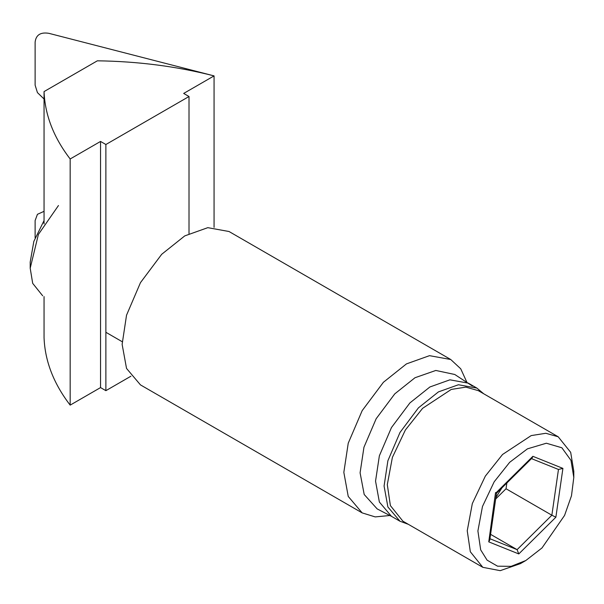 <?xml version="1.0" encoding="UTF-8"?>
<svg xmlns="http://www.w3.org/2000/svg" width="604" height="604" viewBox="0 0 604 604"><rect width="100%" height="100%" fill="white"/><g stroke="black" fill="none" stroke-linecap="round" stroke-linejoin="round"><path stroke-width="0.91" d="M389.859 515.506L375.212 516.911L362.181 512.902L348.236 496.435L343.835 472.358L348.236 443.2L362.173 410.637L383.404 382.279L406.454 363.895L429.504 355.665L450.735 359.508L460.724 368.787L466.839 382.173M450.735 359.508L229.029 231.513L207.806 227.663L184.756 235.9L161.706 254.284L140.475 282.642L126.53 315.205L122.129 344.356L126.53 368.432L140.475 384.899L362.181 512.902M392.449 516.858L377.16 508.9L364.197 494.495L360.09 472.819L363.948 447.262L376.171 418.715L394.774 393.861L414.986 377.742L435.809 370.456L454.767 374.488L472.373 386.039M408.327 524.31L399.991 521.244L391.468 516.322L379.365 502.03L375.545 481.124L379.365 455.816L391.468 427.549L409.897 402.928L429.905 386.975L449.912 379.825L468.342 383.163L476.873 388.085L483.691 393.763M399.991 521.244L387.889 506.952L384.076 486.046L387.889 460.739L399.991 432.472L418.421 407.859L438.436 391.898L458.444 384.748L476.873 388.085M58.467 205.534L38.407 234.428L30.2 268.206L32.691 283.351L42.688 295.809M525.835 560.512L520.505 563.585L500.21 570.667L482.822 567.322L470.327 551.754L467.239 530.757L472.328 503.562L485.337 476.118L502.543 454.48L531.21 435.582L545.82 433.279L558.187 436.775L570.682 452.343L573.8 471.279L573.8 477.432L571.482 495.786L564.566 515.431L541.999 547.941L525.835 560.512L511.105 566.341L497.545 566.182L487.096 560.15L480.678 549.859L477.9 530.961L482.475 506.484L494.185 481.788L509.67 462.309L527.428 448.855L546.341 443.223L561.871 447.775L570.991 460.391L573.8 477.432M482.822 567.322L402.883 521.169L390.388 505.601L387.3 484.604L392.389 457.409L405.397 429.965L422.604 408.327L451.264 389.429L465.88 387.126L478.247 390.622L558.187 436.775M44.054 220.551L33.847 241.373L30.2 262.053L30.2 268.206M501.916 487.889L495.892 497.53M562.913 468.394L555.869 517.205L551.86 515.22L517.1 549.655L518.791 553.936L488.757 541.864L489.753 540.067L496.503 493.249L532.162 457.93L532.879 456.314L562.913 468.394L558.466 469.459L551.86 515.22L506.031 488.757L495.673 499.01M531.467 458.617L558.466 469.459M488.757 541.864L495.544 492.57M489.942 538.738L517.1 549.655L490.576 534.344M506.862 482.996L506.031 488.757M100.551 141.434L70.17 158.973C53.68 137.516 44.975 115.054 44.054 91.589L97.35 60.815C137.999 61.351 176.904 66.38 214.065 75.893L214.065 227.383L214.065 75.893L183.684 93.431L189.014 96.512L105.881 144.507L100.551 141.434L100.551 387.587L105.881 390.667L130.909 376.216M44.054 91.589L44.054 223.88M44.054 296.594L44.054 337.742C44.975 361.207 53.68 383.668 70.17 405.125L100.551 387.587M105.881 144.507L105.881 390.667M70.17 158.973L70.17 405.125M189.014 233.605L189.014 96.512M35.123 237.833L35.123 220.558L37.433 214.314L44.054 211.332M44.054 98.996L37.433 92.601L35.123 85.172L35.123 42.091C35.998 34.896 40.581 31.974 48.886 33.333L214.065 75.893M555.869 517.205L518.791 553.936M495.801 493.045L532.879 456.314M122.174 341.698L105.881 332.291"/></g></svg>
